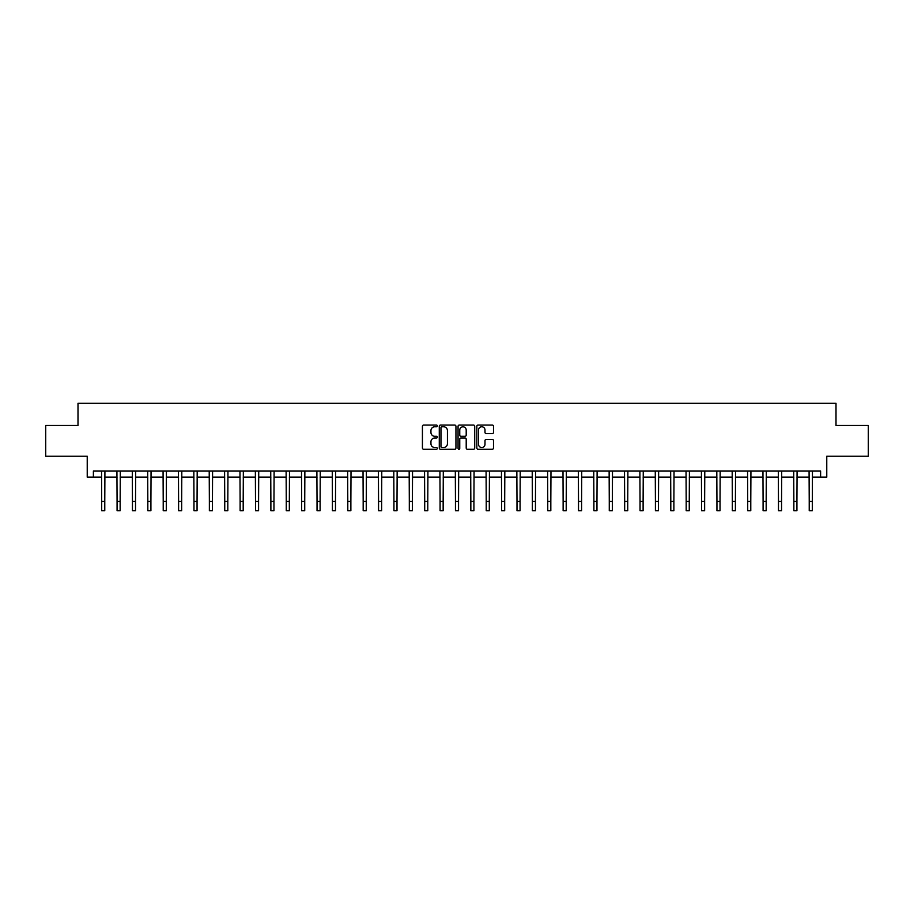 <?xml version="1.0" encoding="UTF-8"?>
<svg xmlns="http://www.w3.org/2000/svg" width="914" height="914" viewBox="0 0 914 914"><rect width="100%" height="100%" fill="white"/><g stroke="black" fill="none" stroke-linecap="round" stroke-linejoin="round"><path stroke-width="1.37" d="M437.315 425.924A0.845 0.845 0 0 0 436.469 425.079L423.639 425.079A1.211 1.211 0 0 0 422.428 426.29L422.428 448.031A1.211 1.211 0 0 0 423.639 449.231L436.469 449.231A0.845 0.845 0 0 0 437.315 448.386A0.845 0.845 0 0 0 436.469 447.54L434.801 447.54A3.862 3.862 0 0 1 430.94 443.678L430.94 441.873A3.862 3.862 0 0 1 434.801 438L436.469 438A0.845 0.845 0 0 0 437.315 437.155A0.845 0.845 0 0 0 436.469 436.309L434.801 436.309A3.862 3.862 0 0 1 430.94 432.448L430.94 430.631A3.862 3.862 0 0 1 434.801 426.769L436.469 426.769A0.845 0.845 0 0 0 437.315 425.924M492.303 433.59A1.211 1.211 0 0 0 493.503 432.391L493.503 426.29A1.211 1.211 0 0 0 492.303 425.079L478.045 425.079A1.211 1.211 0 0 0 476.834 426.29L476.834 448.031A1.211 1.211 0 0 0 478.045 449.231L492.303 449.231A1.211 1.211 0 0 0 493.503 448.031L493.503 440.662A1.211 1.211 0 0 0 492.303 439.451L486.202 439.451A1.211 1.211 0 0 0 484.991 440.662L484.991 444.318A3.233 3.233 0 0 1 481.758 447.54A3.233 3.233 0 0 1 478.525 444.318L478.525 430.003A3.233 3.233 0 0 1 481.758 426.769A3.233 3.233 0 0 1 484.991 430.003L484.991 432.391A1.211 1.211 0 0 0 486.202 433.59L492.303 433.59M93.388 477.154L93.388 470.996L820.612 470.996L820.612 477.154L826.77 477.154L826.77 456.235L868.3 456.235L868.3 425.467L836.002 425.467L836.002 403.314L77.998 403.314L77.998 425.467L45.7 425.467L45.7 456.235L87.23 456.235L87.23 477.154L101.694 477.154M455.937 426.29A1.211 1.211 0 0 0 454.738 425.079L440.479 425.079A1.211 1.211 0 0 0 439.28 426.29L439.28 448.031A1.211 1.211 0 0 0 440.479 449.231L454.738 449.231A1.211 1.211 0 0 0 455.937 448.031L455.937 426.29M459.262 425.079L473.521 425.079A1.211 1.211 0 0 1 474.72 426.29L474.72 448.031A1.211 1.211 0 0 1 473.521 449.231L467.42 449.231A1.211 1.211 0 0 1 466.209 448.031L466.209 439.211A1.211 1.211 0 0 0 464.998 438L460.953 438A1.211 1.211 0 0 0 459.753 439.211L459.753 448.386A0.845 0.845 0 0 1 458.908 449.231A0.845 0.845 0 0 1 458.063 448.386L458.063 426.29A1.211 1.211 0 0 1 459.262 425.079M104.767 477.154L117.072 477.154M120.145 477.154L132.45 477.154M135.523 477.154L147.828 477.154M150.913 477.154L163.218 477.154M166.291 477.154L178.596 477.154M181.669 477.154L193.974 477.154M197.058 477.154L209.363 477.154M212.436 477.154L224.741 477.154M227.815 477.154L240.119 477.154M243.193 477.154L255.509 477.154M258.582 477.154L270.887 477.154M273.96 477.154L286.265 477.154M289.338 477.154L301.643 477.154M304.728 477.154L317.032 477.154M320.106 477.154L332.41 477.154M335.484 477.154L347.788 477.154M350.873 477.154L363.178 477.154M366.251 477.154L378.556 477.154M381.629 477.154L393.934 477.154M397.007 477.154L409.312 477.154M412.397 477.154L424.702 477.154M427.775 477.154L440.08 477.154M443.153 477.154L455.458 477.154M458.542 477.154L470.847 477.154M473.92 477.154L486.225 477.154M489.298 477.154L501.603 477.154M504.688 477.154L516.993 477.154M520.066 477.154L532.371 477.154M535.444 477.154L547.749 477.154M550.822 477.154L563.127 477.154M566.212 477.154L578.516 477.154M581.59 477.154L593.894 477.154M596.968 477.154L609.272 477.154M612.357 477.154L624.662 477.154M627.735 477.154L640.04 477.154M643.113 477.154L655.418 477.154M658.491 477.154L670.807 477.154M673.881 477.154L686.186 477.154M689.259 477.154L701.564 477.154M704.637 477.154L716.942 477.154M720.026 477.154L732.331 477.154M735.404 477.154L747.709 477.154M750.782 477.154L763.087 477.154M766.172 477.154L778.477 477.154M781.55 477.154L793.855 477.154M796.928 477.154L809.233 477.154M812.306 477.154L820.612 477.154M441.816 426.769A0.845 0.845 0 0 0 440.971 427.615L440.971 446.695A0.845 0.845 0 0 0 441.816 447.54L443.564 447.54A3.862 3.862 0 0 0 447.426 443.678L447.426 430.631A3.862 3.862 0 0 0 443.564 426.769L441.816 426.769M466.209 430.06A3.233 3.233 0 0 0 462.975 426.827A3.233 3.233 0 0 0 459.753 430.06L459.753 435.11A1.211 1.211 0 0 0 460.953 436.309L464.998 436.309A1.211 1.211 0 0 0 466.209 435.11L466.209 430.06M101.545 470.996L101.694 501.455L104.767 501.455L104.916 470.996M101.694 501.455L101.694 510.686L104.767 510.686L104.767 501.455M116.923 470.996L117.072 501.455L120.145 501.455L120.294 470.996M117.072 501.455L117.072 510.686L120.145 510.686L120.145 501.455M132.302 470.996L132.45 501.455L135.523 501.455L135.672 470.996M132.45 501.455L132.45 510.686L135.523 510.686L135.523 501.455M147.691 470.996L147.828 501.455L150.913 501.455L151.05 470.996M147.828 501.455L147.828 510.686L150.913 510.686L150.913 501.455M163.069 470.996L163.218 501.455L166.291 501.455L166.439 470.996M163.218 501.455L163.218 510.686L166.291 510.686L166.291 501.455M178.447 470.996L178.596 501.455L181.669 501.455L181.817 470.996M178.596 501.455L178.596 510.686L181.669 510.686L181.669 501.455M193.837 470.996L193.974 501.455L197.058 501.455L197.196 470.996M193.974 501.455L193.974 510.686L197.058 510.686L197.058 501.455M209.215 470.996L209.363 501.455L212.436 501.455L212.585 470.996M209.363 501.455L209.363 510.686L212.436 510.686L212.436 501.455M224.593 470.996L224.741 501.455L227.815 501.455L227.963 470.996M224.741 501.455L224.741 510.686L227.815 510.686L227.815 501.455M239.971 470.996L240.119 501.455L243.193 501.455L243.341 470.996M240.119 501.455L240.119 510.686L243.193 510.686L243.193 501.455M255.36 470.996L255.509 501.455L258.582 501.455L258.731 470.996M255.509 501.455L255.509 510.686L258.582 510.686L258.582 501.455M270.738 470.996L270.887 501.455L273.96 501.455L274.109 470.996M270.887 501.455L270.887 510.686L273.96 510.686L273.96 501.455M286.116 470.996L286.265 501.455L289.338 501.455L289.487 470.996M286.265 501.455L286.265 510.686L289.338 510.686L289.338 501.455M301.506 470.996L301.643 501.455L304.728 501.455L304.865 470.996M301.643 501.455L301.643 510.686L304.728 510.686L304.728 501.455M316.884 470.996L317.032 501.455L320.106 501.455L320.254 470.996M317.032 501.455L317.032 510.686L320.106 510.686L320.106 501.455M332.262 470.996L332.41 501.455L335.484 501.455L335.632 470.996M332.41 501.455L332.41 510.686L335.484 510.686L335.484 501.455M347.64 470.996L347.788 501.455L350.873 501.455L351.01 470.996M347.788 501.455L347.788 510.686L350.873 510.686L350.873 501.455M363.029 470.996L363.178 501.455L366.251 501.455L366.4 470.996M363.178 501.455L363.178 510.686L366.251 510.686L366.251 501.455M378.407 470.996L378.556 501.455L381.629 501.455L381.778 470.996M378.556 501.455L378.556 510.686L381.629 510.686L381.629 501.455M393.785 470.996L393.934 501.455L397.007 501.455L397.156 470.996M393.934 501.455L393.934 510.686L397.007 510.686L397.007 501.455M409.175 470.996L409.312 501.455L412.397 501.455L412.545 470.996M409.312 501.455L409.312 510.686L412.397 510.686L412.397 501.455M424.553 470.996L424.702 501.455L427.775 501.455L427.923 470.996M424.702 501.455L424.702 510.686L427.775 510.686L427.775 501.455M439.931 470.996L440.08 501.455L443.153 501.455L443.301 470.996M440.08 501.455L440.08 510.686L443.153 510.686L443.153 501.455M455.321 470.996L455.458 501.455L458.542 501.455L458.679 470.996M455.458 501.455L455.458 510.686L458.542 510.686L458.542 501.455M470.699 470.996L470.847 501.455L473.92 501.455L474.069 470.996M470.847 501.455L470.847 510.686L473.92 510.686L473.92 501.455M486.077 470.996L486.225 501.455L489.298 501.455L489.447 470.996M486.225 501.455L486.225 510.686L489.298 510.686L489.298 501.455M501.455 470.996L501.603 501.455L504.688 501.455L504.825 470.996M501.603 501.455L501.603 510.686L504.688 510.686L504.688 501.455M516.844 470.996L516.993 501.455L520.066 501.455L520.215 470.996M516.993 501.455L516.993 510.686L520.066 510.686L520.066 501.455M532.222 470.996L532.371 501.455L535.444 501.455L535.593 470.996M532.371 501.455L532.371 510.686L535.444 510.686L535.444 501.455M547.6 470.996L547.749 501.455L550.822 501.455L550.971 470.996M547.749 501.455L547.749 510.686L550.822 510.686L550.822 501.455M562.99 470.996L563.127 501.455L566.212 501.455L566.36 470.996M563.127 501.455L563.127 510.686L566.212 510.686L566.212 501.455M578.368 470.996L578.516 501.455L581.59 501.455L581.738 470.996M578.516 501.455L578.516 510.686L581.59 510.686L581.59 501.455M593.746 470.996L593.894 501.455L596.968 501.455L597.116 470.996M593.894 501.455L593.894 510.686L596.968 510.686L596.968 501.455M609.135 470.996L609.272 501.455L612.357 501.455L612.494 470.996M609.272 501.455L609.272 510.686L612.357 510.686L612.357 501.455M624.513 470.996L624.662 501.455L627.735 501.455L627.884 470.996M624.662 501.455L624.662 510.686L627.735 510.686L627.735 501.455M639.891 470.996L640.04 501.455L643.113 501.455L643.262 470.996M640.04 501.455L640.04 510.686L643.113 510.686L643.113 501.455M655.269 470.996L655.418 501.455L658.491 501.455L658.64 470.996M655.418 501.455L655.418 510.686L658.491 510.686L658.491 501.455M670.659 470.996L670.807 501.455L673.881 501.455L674.029 470.996M670.807 501.455L670.807 510.686L673.881 510.686L673.881 501.455M686.037 470.996L686.186 501.455L689.259 501.455L689.407 470.996M686.186 501.455L686.186 510.686L689.259 510.686L689.259 501.455M701.415 470.996L701.564 501.455L704.637 501.455L704.785 470.996M701.564 501.455L701.564 510.686L704.637 510.686L704.637 501.455M716.804 470.996L716.942 501.455L720.026 501.455L720.163 470.996M716.942 501.455L716.942 510.686L720.026 510.686L720.026 501.455M732.183 470.996L732.331 501.455L735.404 501.455L735.553 470.996M732.331 501.455L732.331 510.686L735.404 510.686L735.404 501.455M747.561 470.996L747.709 501.455L750.782 501.455L750.931 470.996M747.709 501.455L747.709 510.686L750.782 510.686L750.782 501.455M762.95 470.996L763.087 501.455L766.172 501.455L766.309 470.996M763.087 501.455L763.087 510.686L766.172 510.686L766.172 501.455M778.328 470.996L778.477 501.455L781.55 501.455L781.699 470.996M778.477 501.455L778.477 510.686L781.55 510.686L781.55 501.455M793.706 470.996L793.855 501.455L796.928 501.455L797.077 470.996M793.855 501.455L793.855 510.686L796.928 510.686L796.928 501.455M809.084 470.996L809.233 501.455L812.306 501.455L812.455 470.996M809.233 501.455L809.233 510.686L812.306 510.686L812.306 501.455"/></g></svg>
